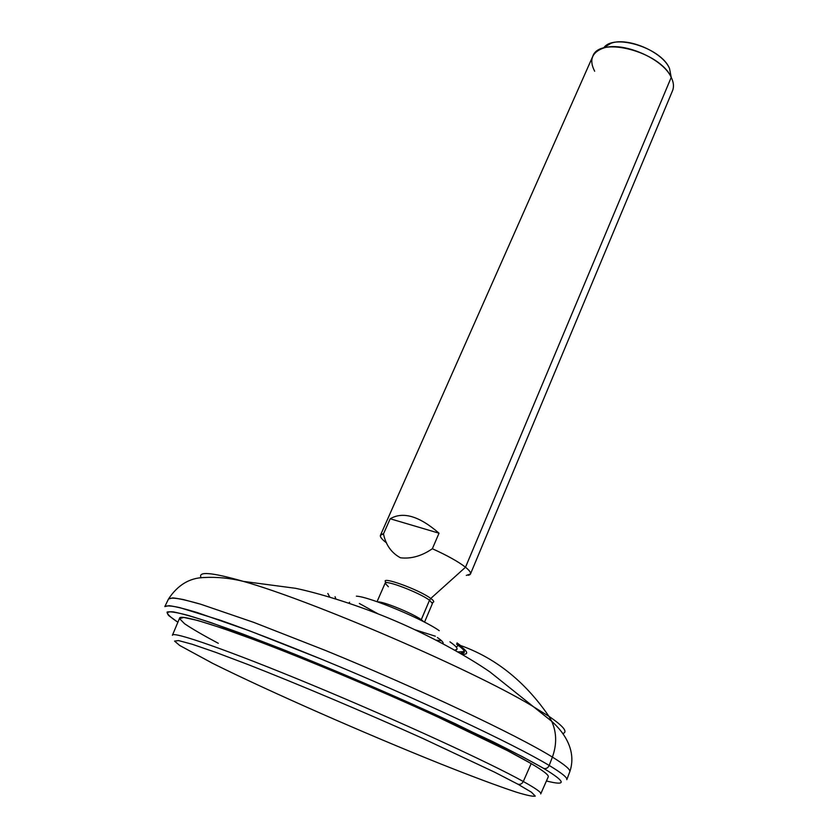 <?xml version="1.0" encoding="UTF-8"?>
<svg xmlns="http://www.w3.org/2000/svg" width="838" height="838" viewBox="0 0 838 838"><rect width="100%" height="100%" fill="white"/><g stroke="black" fill="none" stroke-linecap="round" stroke-linejoin="round"><path stroke-width="1.26" d="M449.922 641.835C457.37 647.02 459.015 649.785 454.845 650.152L457.035 649.22M442.977 642.463L442.904 643.626C443.815 642.694 441.982 640.672 437.394 637.54M335.032 596.677L335.86 598.908M460.554 645.501L457.014 642.903L460.554 645.501M458.355 645.396L456.239 647.062M456.521 644.108C465.488 650.403 466.787 653.483 460.408 653.326L464.325 652.257M464.388 651.608L457.915 651.891M458.606 644.82C468.065 651.482 469.217 654.646 462.073 654.289C469.217 654.646 468.065 651.482 458.606 644.82C494.556 657.139 524.661 680.969 548.921 716.312C524.661 680.969 494.556 657.139 458.606 644.82M562.727 733.543C568.206 732.087 563.607 726.347 548.921 716.312L531.145 705.313C470.317 668.923 311.589 600.574 243.355 581.383C211.637 572.291 197.559 571.107 201.141 577.822C197.559 571.107 211.637 572.291 243.355 581.383C311.589 600.574 470.317 668.923 531.145 705.313L548.921 716.312L551.739 721.34C556.715 732.548 556.935 744.469 552.399 757.081C517.884 735.596 418.822 688.658 325.793 650.592L253.851 622.414L200.848 604.271L183.564 599.599C175.205 597.934 170.187 597.714 168.532 598.95L172.827 597.882C178.766 598.479 188.11 600.605 200.848 604.271L253.851 622.414L325.793 650.592C418.822 688.658 517.884 735.596 552.399 757.081C556.935 744.469 556.715 732.548 551.739 721.34L548.921 716.312C563.607 726.347 568.206 732.087 562.727 733.543M566.802 779.675L569.788 771.767C570.668 769.693 564.875 764.801 552.399 757.081C564.875 764.801 570.668 769.693 569.788 771.767C576.628 751.854 565.514 733.575 551.739 721.34L490.104 672.055C467.038 656.06 429.36 635.434 395.222 620.895C362.079 606.649 322.651 594.006 295.573 588.307L243.355 581.383C230.094 578.105 216.874 576.816 203.718 577.529C189.419 577.979 177.687 585.113 168.532 598.95L164.835 606.555L169.035 605.675C174.922 606.408 184.224 608.671 196.94 612.463L249.892 630.951L321.886 659.37C415.051 697.656 514.438 744.395 549.194 765.461L552.399 757.081L549.194 765.461C561.753 773.034 567.619 777.769 566.802 779.675C567.619 777.769 561.753 773.034 549.194 765.461C547.937 768.048 546.083 769.012 543.621 768.373C546.083 769.012 547.937 768.048 549.194 765.461C514.438 744.395 415.051 697.656 321.886 659.37C282.396 643.238 248.603 630.207 220.52 620.298L179.709 607.602C171.392 605.79 166.427 605.445 164.835 606.555M546.439 780.974C567.001 786.18 566.059 781.98 543.621 768.373C566.059 781.98 567.001 786.18 546.439 780.974M177.886 622.246L168.805 615.658C166.144 612.62 167.684 611.373 173.445 611.897C181.773 613.542 194.51 617.197 211.658 622.864L280.761 648.602C323.458 665.602 367.631 684.248 413.281 704.538L492.063 741.284C513.474 751.948 530.653 760.967 543.621 768.373L521.896 756.389L455.254 723.697C401.245 698.588 335.902 670.473 280.761 648.602L242.894 634.052C220.604 625.892 202.408 619.691 188.309 615.448C176.808 612.379 169.726 611.258 167.076 612.065C166.846 613.898 170.449 617.292 177.886 622.246M172.398 635.298C171.79 630.626 227.737 649.963 312.71 685.233C397.568 720.439 489.832 762.831 523.289 781.498C489.832 762.831 397.568 720.439 312.71 685.233C227.737 649.963 171.79 630.626 172.398 635.298L179.531 618.308C179.322 612.693 235.74 631.024 320.912 666.053C405.98 700.997 498.086 744.008 531.177 763.596L523.289 781.498C536.016 788.579 541.819 792.717 540.72 793.921C541.819 792.717 536.016 788.579 523.289 781.498L531.177 763.596L507.577 750.712L434.241 715.285C375.11 688.27 306.436 659.454 255.339 640.138L222.08 628.144L197.967 620.529L183.784 617.428L179.542 618.643L184.601 623.755C192.174 628.877 203.404 635.382 218.289 643.301M531.177 763.596C543.768 771.012 549.424 775.506 548.157 777.067L540.72 793.921M212.936 663.497C268.034 690.931 364.75 733.491 439.793 763.565C471.406 776.166 498.097 786.17 516.397 792.172C526.924 795.388 533.209 796.708 535.262 796.1L531.449 792.214L517.842 784.169L494.462 772.102L422.446 738.268C364.603 712.227 297.71 683.976 248.017 664.544L215.68 652.331L192.279 644.275L178.567 640.578L174.566 641.101L179.657 645.449L212.936 663.497C268.034 690.931 364.75 733.491 439.793 763.565C471.406 776.166 498.097 786.17 516.397 792.172C526.924 795.388 533.209 796.708 535.262 796.1L531.449 792.214L517.842 784.169C520.168 784.808 521.98 783.928 523.289 781.498C521.98 783.928 520.168 784.808 517.842 784.169L494.462 772.102L422.446 738.268C364.603 712.227 297.71 683.976 248.017 664.544L215.68 652.331L192.279 644.275L178.567 640.578L174.566 641.101L179.657 645.449L212.58 663.319M327.815 593.472L329.743 597.044M349.603 602.25L348.807 603.098M441.553 640.735L436.21 640.138L441.553 640.735M435.372 636.21L415.208 629.841L435.372 636.21M359.512 603.58L377.854 613.751L359.366 603.475M356.38 596.164C369.097 596.625 423.253 619.156 439.248 630.689C423.253 619.156 369.097 596.625 356.38 596.164M421.263 619.628C412.265 613.165 382.474 601.066 377.718 601.925C382.474 601.066 412.265 613.165 421.263 619.628L429.517 600.238L421.022 620.35L421.263 619.628L423.892 621.817L421.263 619.628M388.371 586.757L385.134 583.185C385.218 579.529 419.482 592.644 429.517 600.238L430.774 598.458C419.115 589.617 379.771 575.434 385.773 582.148L385.134 583.185C385.218 579.529 419.482 592.644 429.517 600.238L432.418 603.549L424.531 622.142M381.049 537.703C379.593 535.461 380.4 534.183 383.49 533.89C385.763 544.889 391.409 552.86 400.428 557.783C411.102 559.04 421.744 556.023 432.356 548.733C447.262 555.489 458.313 561.649 465.509 567.232L430.774 598.458C419.115 589.617 379.771 575.434 385.773 582.148M380.462 535.241L592.77 56.355C599.139 35.699 660.218 51.652 671.228 77.368L465.509 567.232C458.313 561.649 447.262 555.489 432.356 548.733C421.744 556.023 411.102 559.04 400.428 557.783C391.409 552.86 385.763 544.889 383.49 533.89L390.194 518.764L439.028 533.209L432.356 548.733L439.028 533.209C419.314 516.082 403.036 511.274 390.194 518.764L383.49 533.89L380.462 535.241C379.865 536.854 381.919 539.431 386.611 542.961M390.194 518.764C403.036 511.274 419.314 516.082 439.028 533.209L390.194 518.764M466.305 575.413L470.464 573.999C471.019 572.584 469.364 570.322 465.509 567.232L671.228 77.368C673.689 82.375 674.119 86.827 672.537 90.713L470.464 573.999M432.733 602.365L432.418 603.549L429.517 600.238L430.774 598.458C433.937 600.783 434.587 602.082 432.733 602.365C434.587 602.082 433.937 600.783 430.774 598.458L465.509 567.232C471.145 571.83 472.056 574.501 468.264 575.266M669.531 68.486L671.228 77.368C662.816 58.272 621.911 40.936 602.752 48.321C591.701 52.689 589.009 60.326 594.676 71.24M604.114 47.483L610.975 43.272C627.421 36.914 662.083 51.61 669.3 67.993C660.512 47.441 612.924 33.185 603.643 48.049M385.134 583.185L377.037 601.694M610.975 43.272L602.752 48.321"/></g></svg>
